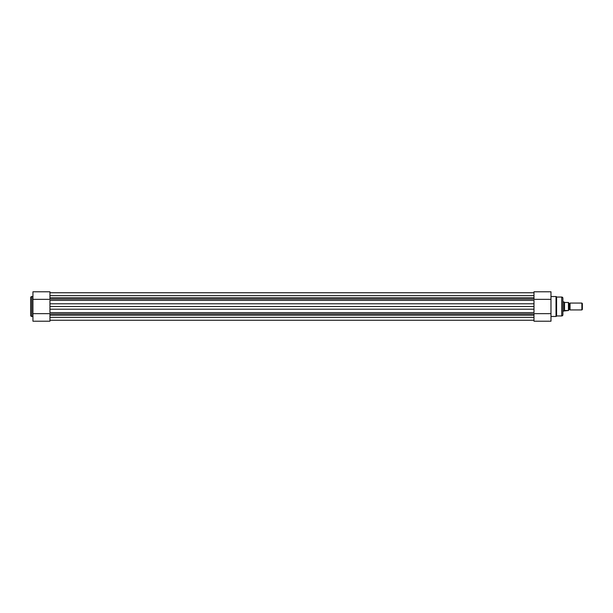 <?xml version="1.0" encoding="UTF-8"?>
<svg xmlns="http://www.w3.org/2000/svg" width="613" height="613" viewBox="0 0 613 613"><rect width="100%" height="100%" fill="white"/><g stroke="black" fill="none" stroke-linecap="round" stroke-linejoin="round"><path stroke-width="0.92" d="M30.65 297.68L30.65 315.32A1.142 1.142 0 0 0 31.792 316.461L31.792 296.539A1.142 1.142 0 0 0 30.65 297.68A1.142 1.142 0 0 1 31.792 296.539L31.792 316.461L32.941 316.461L31.792 316.461A1.142 1.142 0 0 1 30.65 315.32M32.941 296.539L31.792 296.539L32.941 296.539M32.941 291.918L32.941 321.212L49.944 321.212L49.944 313.664L32.941 313.664L32.941 321.212L49.944 321.212L49.944 313.664L32.941 313.664L32.941 299.336L49.944 299.336L49.944 291.918M30.65 297.726L30.65 315.274M49.944 299.336L49.944 291.788L32.941 291.788L32.941 299.336L49.944 299.336M533.977 291.788L533.977 299.336L550.98 299.336L550.98 313.664L533.977 313.664L533.977 321.212L550.98 321.212L550.98 313.664L533.977 313.664L533.977 315.235L49.944 315.228L533.977 315.228L533.977 321.212L550.98 321.212L550.98 291.788L533.977 291.788L533.977 295.627L49.944 295.619L533.977 295.619L533.977 299.336L550.98 299.336L550.98 291.788M49.944 317.381L533.977 317.381L49.944 317.381M49.944 303.803L49.944 300.37L49.944 303.803L533.977 303.803L533.977 300.37L49.944 300.37L533.977 300.37L533.977 306.5L533.977 303.803L49.944 303.803L49.944 306.5L533.977 306.5L533.977 309.197L533.977 306.5L49.944 306.5L49.944 303.803M49.944 312.63L49.944 306.5L49.944 312.63L533.977 312.63L533.977 309.197L49.944 309.197L533.977 309.197L533.977 312.63L49.944 312.63M49.944 299.014L533.977 299.014L49.944 299.014M49.944 297.772L533.977 297.772L49.944 297.772M49.944 313.986L533.977 313.986L49.944 313.986M556.022 296.539A0.575 0.575 0 0 1 556.589 297.052L561.738 297.052A1.142 1.142 0 0 1 562.887 298.202A1.142 1.142 0 0 0 561.738 297.052L556.589 297.052L556.589 315.948A0.575 0.575 0 0 1 556.022 316.461L550.98 316.461L556.022 316.461L556.022 296.539L550.98 296.539L556.022 296.539L556.022 316.461A0.575 0.575 0 0 0 556.589 315.948L561.738 315.948L556.589 315.948L556.589 297.052A0.575 0.575 0 0 0 556.022 296.539M562.887 298.202L562.887 314.798A1.142 1.142 0 0 1 561.738 315.948L561.738 297.052L561.738 315.948A1.142 1.142 0 0 0 562.887 314.798L562.887 298.24M570.044 303.067A0.766 0.766 0 0 1 569.324 303.55A0.766 0.766 0 0 0 570.044 303.067L570.044 309.933A0.766 0.766 0 0 0 569.324 309.45A0.766 0.766 0 0 1 570.044 309.933L581.883 309.933L570.044 309.933L570.044 303.067L581.883 303.067L582.35 303.527L581.883 303.067L581.883 309.933L582.35 309.473L581.883 309.933L581.883 303.067L570.044 303.067M569.324 309.45L569.324 303.55L569.324 309.45A0.766 0.766 0 0 0 568.611 309.933A0.766 0.766 0 0 1 569.324 309.45M568.611 303.067A0.766 0.766 0 0 0 569.324 303.55A0.766 0.766 0 0 1 568.611 303.067M564.06 301.948L562.887 301.918L564.029 301.918L564.029 311.082L562.887 311.082L568.58 310.507L568.611 302.493L564.604 302.462L568.496 302.493M568.496 310.507L568.611 302.493M564.772 310.507L568.435 310.507L568.435 302.493L568.435 310.507M564.527 302.393L564.527 310.607L564.527 302.393M564.029 301.918L564.029 311.082L564.604 310.538M582.35 309.473L582.35 303.527L582.35 309.473M533.977 292.761L49.944 292.761L533.977 292.761M533.977 320.239L49.944 320.239"/></g></svg>
